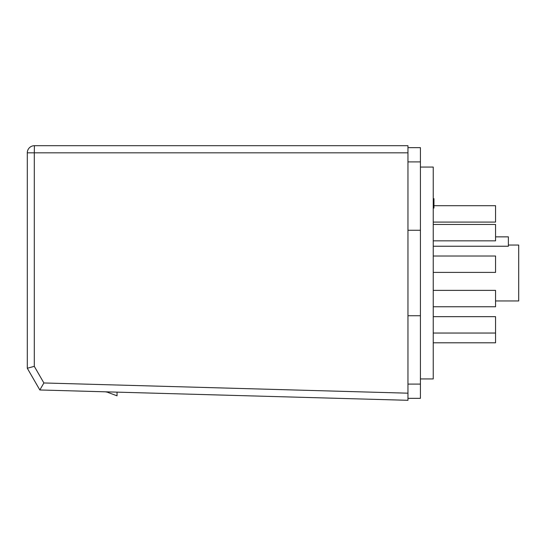 <?xml version="1.0" encoding="UTF-8"?>
<svg xmlns="http://www.w3.org/2000/svg" width="546" height="546" viewBox="0 0 546 546"><rect width="100%" height="100%" fill="white"/><g stroke="black" fill="none" stroke-linecap="round" stroke-linejoin="round"><path stroke-width="0.82" d="M407.958 398.341L420.42 398.341L420.42 315.731L407.958 315.731M407.958 147.659L420.42 147.659L420.42 315.731M27.3 152.819L34.296 152.819L34.418 145.7A7.118 7.118 0 0 0 27.3 152.819A7.118 7.118 0 0 1 34.418 145.7L407.958 145.7L407.958 400.3L39.838 389.974L43.892 382.964L34.296 366.346L27.3 368.257L27.3 152.819L27.3 314.837M420.42 230.269L407.958 230.269M106.354 391.837L117.035 395.816L117.035 392.137L407.958 400.3M39.838 389.974L27.3 368.257L27.3 341.98M106.354 392.069L105.637 391.816M420.42 167.062L433.237 167.062L433.237 378.938L420.42 378.938M433.237 246.246L508.374 246.246L508.374 236.855L495.556 236.855M495.556 300.955L518.7 300.955L518.7 245.045L508.374 245.045M495.556 205.699L433.954 205.699L495.556 205.699L495.556 222.079L433.237 222.079M433.237 224.461L495.556 224.461L495.556 240.841L433.237 240.841M433.237 256.026L495.556 256.026L495.556 272.406L433.237 272.406M433.237 290.376L495.556 290.376L495.556 306.756L433.237 306.756M433.237 316.66L495.556 316.66L495.556 342.792L433.237 342.792M433.237 198.683L433.954 198.683L433.954 208.04L433.237 208.04M433.237 200.908L433.954 200.908M433.237 200.273L433.954 200.273M433.237 203.003L433.954 203.003M433.237 202.375L433.954 202.375M420.42 161.903L407.958 161.903M407.958 384.097L420.42 384.097M34.296 366.346L34.296 152.819L407.958 152.819M407.958 393.181L43.892 382.964M433.237 333.04L495.556 333.04"/></g></svg>
